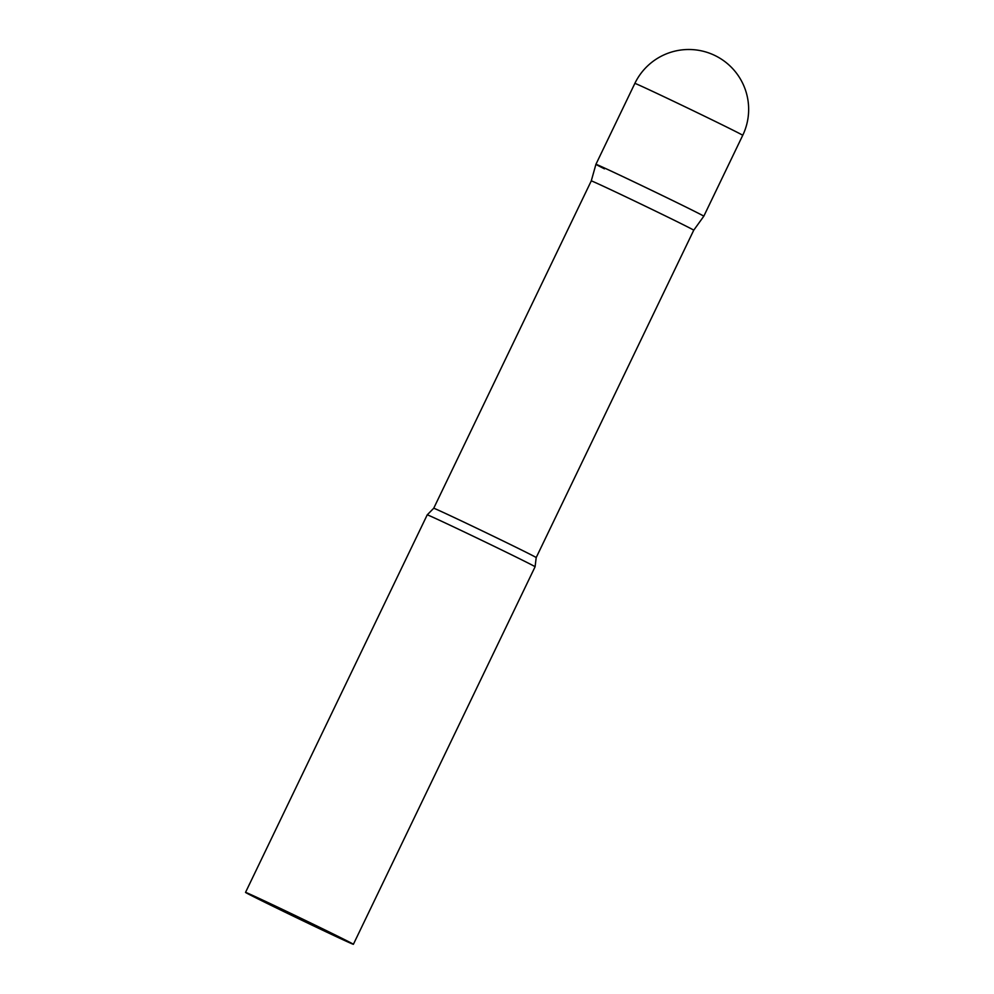 <?xml version="1.0" encoding="UTF-8"?>
<svg xmlns="http://www.w3.org/2000/svg" width="994" height="994" viewBox="0 0 994 994"><rect width="100%" height="100%" fill="white"/><g stroke="black" fill="none" stroke-linecap="round" stroke-linejoin="round"><path stroke-width="1.49" d="M604.464 168.843A59.851 0.696 25.7 0 1 595.928 164.308A59.851 0.696 25.7 0 1 634.831 182.287A59.851 0.696 25.7 0 1 695.266 211.685A59.851 0.696 25.7 0 1 703.802 216.22A59.851 0.696 -154.3 0 0 675.92 202.117A59.851 0.696 -154.3 0 0 620.741 175.59A59.851 0.696 -154.3 0 0 595.928 164.308L634.855 83.409A59.851 0.696 25.7 0 1 659.668 94.691A59.851 0.696 25.7 0 1 734.193 130.786A59.851 0.696 25.7 0 1 742.729 135.321A59.851 59.851 0 0 0 714.338 55.229A59.851 59.851 0 0 0 634.855 83.409M742.729 135.321L703.802 216.22L693.737 230.21A56.869 0.671 -154.3 0 0 667.21 216.791A56.869 0.671 -154.3 0 0 614.839 191.618A56.869 0.671 -154.3 0 0 591.268 180.896L433.719 508.257L427.221 514.855A59.851 0.696 -154.3 0 0 427.221 514.867L245.53 892.388A59.851 0.696 -154.3 0 0 273.462 906.516A59.851 0.696 -154.3 0 0 328.579 933.006A59.851 0.696 -154.3 0 0 353.392 944.3A59.851 0.696 -154.3 0 0 325.46 930.173A59.851 0.696 -154.3 0 0 270.343 903.67A59.851 0.696 -154.3 0 0 245.53 892.388M693.737 230.21L536.201 557.572L535.083 566.766A59.851 0.696 -154.3 0 0 535.083 566.766A59.851 0.696 -154.3 0 0 506.94 552.54A59.851 0.696 -154.3 0 0 452.034 526.149A59.851 0.696 -154.3 0 0 427.221 514.855M536.201 557.572A56.869 0.671 -154.3 0 0 509.661 544.153A56.869 0.671 -154.3 0 0 457.29 518.98A56.869 0.671 -154.3 0 0 433.719 508.257M535.083 566.779L353.392 944.3M591.268 180.896L595.928 164.308"/></g></svg>
